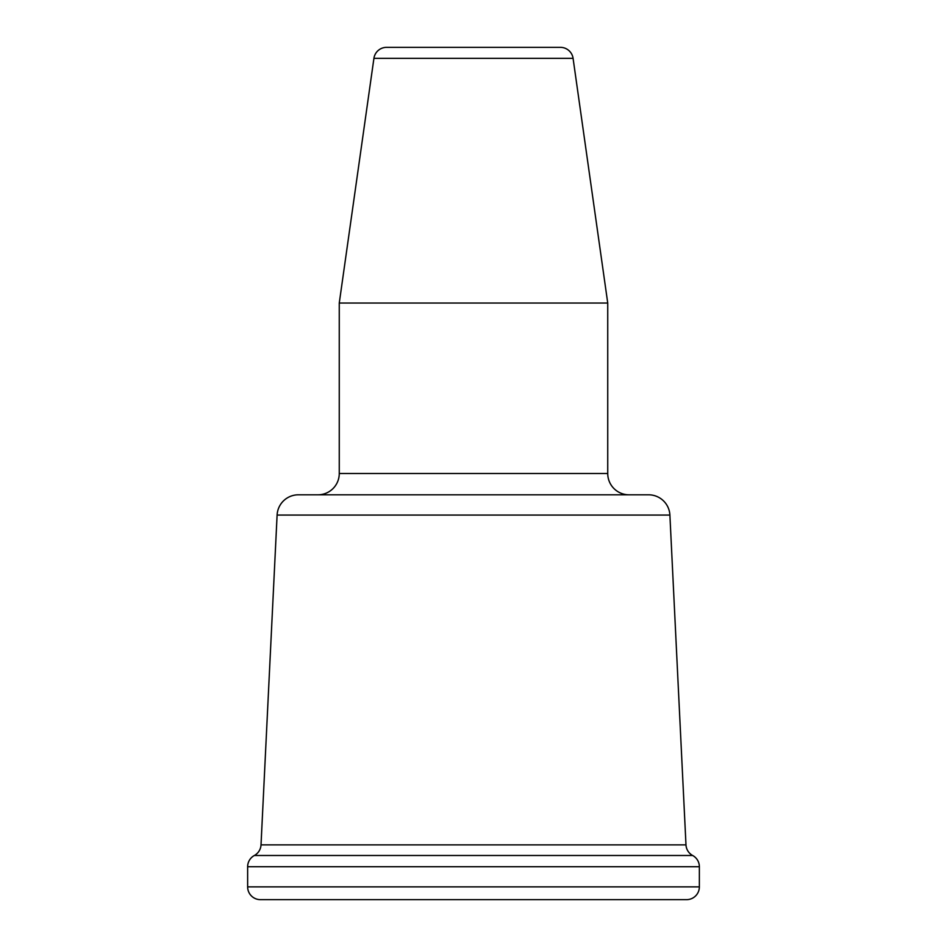 <?xml version="1.0" encoding="UTF-8"?>
<svg xmlns="http://www.w3.org/2000/svg" width="947" height="947" viewBox="0 0 947 947"><rect width="100%" height="100%" fill="white"/><g stroke="black" fill="none" stroke-linecap="round" stroke-linejoin="round"><path stroke-width="1.42" d="M247.641 866.73L699.36 866.73A12.785 12.785 0 0 0 692.659 855.496L254.341 855.496A12.785 12.785 0 0 0 247.641 866.73L247.641 886.866A12.785 12.785 0 0 0 260.425 899.65L686.575 899.65A12.785 12.785 0 0 0 699.36 886.866L247.641 886.866L699.36 886.866L699.36 866.73L247.641 866.73A12.785 12.785 0 0 1 254.341 855.496A12.785 12.785 0 0 0 261.017 844.878A12.785 12.785 0 0 1 254.341 855.496L692.659 855.496A12.785 12.785 0 0 1 685.983 844.878L669.896 515.073A21.308 21.308 0 0 0 648.612 494.808L298.388 494.808A21.308 21.308 0 0 0 277.104 515.073L669.896 515.073L277.104 515.073L261.017 844.878L685.983 844.878A12.785 12.785 0 0 0 692.659 855.496A12.785 12.785 0 0 1 699.36 866.73L699.36 886.866A12.785 12.785 0 0 1 686.575 899.65L260.425 899.65A12.785 12.785 0 0 1 247.641 886.866L247.641 866.73M317.955 494.808L317.955 494.808A21.308 21.308 0 0 0 339.263 473.5L607.737 473.5L607.737 303.04L339.263 303.04L339.263 473.5L607.737 473.5L607.737 303.04L573.077 58.347L373.923 58.347L339.263 303.04L607.737 303.04L573.077 58.347A12.785 12.785 0 0 0 560.411 47.35L386.589 47.35A12.785 12.785 0 0 0 373.923 58.347L573.077 58.347A12.785 12.785 0 0 0 560.411 47.35L388.258 47.35M629.045 494.808L629.045 494.808A21.308 21.308 0 0 1 607.737 473.5M298.388 494.808L648.612 494.808A21.308 21.308 0 0 1 669.896 515.073L685.983 844.878L261.017 844.878L277.104 515.073M339.263 473.5L339.263 303.04L373.923 58.347A12.785 12.785 0 0 1 386.589 47.35"/></g></svg>
